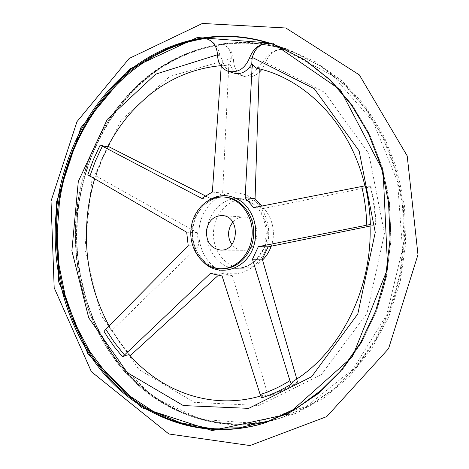 <?xml version="1.0" encoding="UTF-8"?>
<svg xmlns="http://www.w3.org/2000/svg" width="469" height="469" viewBox="0 0 469 469"><rect width="100%" height="100%" fill="white"/><g stroke="black" fill="none" stroke-linecap="round" stroke-linejoin="round"><path stroke-width="0.35" stroke-dasharray="2.35 1.76" d="M263.314 61.357L324.507 92.246L368.781 153.58L384.474 233.462L366.998 313.415L321.154 374.813L258.888 405.503L194.207 402.349L138.93 369.554L101.028 315.309L84.819 249.197L91.795 180.94L121.172 120.193L169.743 76.465L231.229 58.572L231.088 59.663L233.527 60.495C233.099 52.751 229.869 47.598 223.836 45.042L219.562 44.274C241.183 40.891 262.904 42.591 284.718 49.38L282.889 49.192C274.529 49.45 268.004 53.507 263.314 61.357L262.722 62.43L265.073 63.262L261.825 69.529M231.229 58.572C231.457 51.772 228.913 47.228 223.59 44.954L219.562 44.274M231.088 59.663L229.781 64.171L230.027 64.751C232.354 70.104 235.948 73.639 240.802 75.351C248.095 77.168 253.864 74.483 258.102 67.296L262.722 62.43M259.257 68.861L259.304 66.956L258.36 66.756M201.828 198.416L212.228 199.401L205.217 195.802M221.216 66.358L221.966 61.914C223.062 64.247 224.487 65.402 226.24 65.373L228.843 64.2L228.831 64.786L222.646 193.134L212.228 199.401M212.357 192.032L222.646 193.134M365.304 185.8L364.982 186.187C365.187 186.697 367.18 186.867 370.961 186.703L263.484 208.494L261.86 206.049M253.665 207.644L263.484 208.494M188.216 245.727L198.774 245.897L111.78 330.581C110.731 329.091 108.169 329.379 104.089 331.442M129.983 355.508L120.398 343.666L111.798 330.61M218.009 275.579L220.752 273.046L232.284 275.614L268.321 396.117L263.983 394.957L261.702 397.853M210.423 273.357L220.752 273.046M222.083 275.971L232.284 275.614M259.304 66.956L256.033 68.105M229.781 64.171L228.843 64.2M221.966 61.914L222.916 61.885L219.809 54.65C218.108 47.017 214.14 41.888 207.896 39.261L207.638 39.173M370.07 226.081L375.98 224.868C372.251 225.184 370.27 225.155 370.035 224.792M375.98 224.868C375.552 211.882 373.881 199.161 370.961 186.703M107.899 146.234L101.128 160.656L95.6 175.699L197.261 232.63L198.774 245.897M87.826 174.82C92.235 176.291 94.826 176.584 95.6 175.699M268.321 396.117C278.463 392.84 288.277 388.285 297.768 382.446L296.789 378.981M292.978 381.438C294.28 380.67 295.875 381.004 297.768 382.446M233.328 72.965C229.511 71.681 226.445 69.107 224.123 65.244L222.916 61.885M186.691 232.231L197.261 232.63M233.527 60.495C233.978 68.556 237.472 73.85 244.003 76.371C249.32 77.889 254.368 76.594 259.146 72.49M284.718 49.38C275.567 48.899 269.018 53.525 265.073 63.262M232.765 222.089C235.889 218.554 239.636 216.883 244.009 217.071C262.042 217.411 260.723 251.361 242.713 250.299C238.34 250.147 234.734 248.189 231.897 244.425M262.558 260.002C257.018 265.249 250.722 267.987 243.669 268.227C225.349 269.124 210.323 248.271 213.946 228.016C216.297 210.886 231.094 197.461 246.354 199.272C265.302 200.398 278.979 225.636 271.193 246.213M282.889 49.192L332.744 75.656L372.966 121.377L397.565 181.743L402.49 249.203L386.825 314.576L353.104 369.132L306.574 406.406L253.758 423.185L201.037 419.403L153.721 397.302L115.696 360.497L89.515 313.186L76.605 259.679L77.567 204.244C88.09 125.68 145.689 54.984 221.051 44.35M258.102 67.296L259.298 67.554M192.929 227.037C195.339 209.303 210.47 195.374 226.087 197.232C210.698 195.374 195.591 209.209 193.158 227.014C189.435 248.107 204.824 269.652 223.303 268.684C204.554 269.611 189.212 248.013 192.929 227.037M203.61 262.23C194.342 252.826 190.572 241.013 192.313 226.803C194.019 216.508 198.569 208.289 205.95 202.139M217.487 54.767L219.809 54.65M370.457 186.809C373.377 199.266 375.048 211.988 375.47 224.973M297.616 381.872C288.13 387.716 278.31 392.283 268.168 395.56M96.039 175.939L101.574 160.89L108.357 146.463M130.529 355.385L120.791 343.308L112.185 330.246M221.286 65.314L224.123 65.244M199.413 226.674C202.585 204.677 222.699 188.567 241.928 193.72C261.245 198.463 273.708 224.135 266.843 246.278C260.922 266.316 241.248 278.029 224.311 272.495C207.316 267.189 196.294 246.483 199.413 226.674M228.831 64.786L230.027 64.751M267.992 43.3L291.794 52.921C307.183 61.462 321.593 72.173 335.024 85.065C347.722 99.111 358.82 114.928 368.323 132.516C376.754 150.936 383.114 170.423 387.406 190.977C392.272 222.259 391.164 254.532 384.164 285.428C378.471 305.665 370.78 324.7 361.095 342.546C350.402 359.477 338.237 374.543 324.589 387.74M77.602 204.197C85.258 152.214 111.798 103.661 151.845 73.287C191.956 43.33 245.293 33.457 294.561 52.692L320.819 66.258L344.926 85.311L365.943 109.435L383.003 137.968L395.367 169.995L402.455 204.408L403.92 239.935L399.694 275.244L389.956 309.001L375.141 339.966L355.912 367.086L333.084 389.505L307.57 406.623L280.339 418.108C222.148 435.719 162.28 414.373 124.068 370.891C85.933 326.999 69.23 263.912 77.602 204.197M78.763 204.279C86.413 152.378 112.929 103.907 152.935 73.592C193.011 43.693 246.289 33.85 295.493 53.067L321.722 66.616L345.794 85.634L366.781 109.717L383.818 138.197L396.164 170.159L403.24 204.507L404.706 239.964L400.485 275.203L390.759 308.895L375.968 339.808L356.768 366.869L333.975 389.252L308.496 406.342L281.3 417.815C223.18 435.396 163.376 414.104 125.2 370.703C87.093 326.887 70.397 263.895 78.763 204.279M261.86 423.173C206.378 431.673 152.771 406.582 118.845 363.463C85.071 319.946 70.766 260.559 78.657 204.203C85.833 155.573 109.429 109.91 145.302 79.267C181.298 49.011 229.4 35.146 276.534 46.208M287.345 49.268L315.784 61.949L342.065 80.903L365.058 105.701L383.712 135.594L397.108 169.526L404.548 206.161L405.626 243.991L400.268 281.4L388.748 316.804L371.647 348.754L349.81 376.038L324.267 397.741L296.15 413.265L266.609 422.329M280.562 47.146L307.095 61.445L331.395 81.336L352.53 106.387L369.619 135.916L381.913 168.981L388.836 204.437L390.056 240.984L385.5 277.243L375.376 311.862L360.133 343.578L340.447 371.301L317.15 394.195L291.185 411.647L264.018 423.167M278.686 46.378L305.993 60.46L330.616 80.017L352.108 104.833L369.566 134.222L382.217 167.245L389.469 202.755L390.964 239.43L386.62 275.878L376.63 310.718L361.452 342.663L341.76 370.604L318.41 393.673L292.334 411.254L264.528 423.015L292.363 411.243L318.457 393.649L341.825 370.569L361.517 342.628L376.695 310.689L386.679 275.86L391.023 239.43L389.528 202.766L382.276 167.269L369.625 134.251L352.16 104.863L330.663 80.041L306.017 60.472L278.193 46.185M217.493 55.014L220.049 55.887M207.415 227.711C209.79 210.393 224.692 196.81 240.064 198.639C255.371 200.023 268.034 216.455 267.23 234.611C266.621 252.779 252.715 268.18 237.349 268.368C218.888 269.276 203.763 248.189 207.415 227.711M364.905 185.853L364.982 186.187M226.24 65.373L220.723 65.683M107.882 146.264C102.453 156.658 98.021 167.556 94.591 178.959M109.113 325.92L111.78 330.581M260.717 395.959L263.983 394.957M77.444 204.203C69.072 263.918 85.792 327.016 123.945 370.903C162.174 414.385 222.101 435.73 280.339 418.108L281.3 417.815C223.256 435.373 163.54 414.121 125.381 370.756C87.257 326.934 70.555 263.924 78.921 204.273C86.572 152.372 113.088 103.901 153.064 73.598C193.117 43.711 246.331 33.874 295.493 53.067L294.561 52.692C245.258 33.44 191.856 43.312 151.722 73.275C111.651 103.649 85.1 152.214 77.444 204.203M244.003 76.371L240.802 75.351M244.009 217.071L222.118 215.57M242.713 250.299L220.776 250.094M246.354 199.272L240.064 198.639C250.493 201.33 262.945 204.56 266.392 232.348C265.724 240.568 264.369 246.717 262.323 250.786L256.437 259.369C251.038 264.739 244.677 267.74 237.349 268.368L243.669 268.227"/><path stroke-width="0.7" d="M269.646 43.406C260.318 42.943 253.641 47.727 249.619 57.757L252.082 58.631L252.31 57.411C254.843 48.588 260.066 43.881 267.992 43.3L269.646 43.406C247.403 36.5 225.284 34.835 203.288 38.399L207.761 39.214M205.217 195.802L107.899 146.234C107.219 146.914 104.651 146.51 100.202 145.027L201.828 198.416L212.357 192.032L221.216 66.358M252.082 58.631L251.718 64.458L252.662 64.658L252.052 68.134L245.14 197.695L253.665 207.644L365.304 185.8C368.247 198.422 369.93 211.308 370.363 224.469L258.337 246.676L268.11 246.835L370.07 226.081M258.337 246.676L252.463 259.228L289.93 380.664L291.401 384.041C281.828 389.938 271.932 394.546 261.702 397.853L260.195 394.564L222.083 275.971L210.423 273.357L122.52 356.868L114.061 346.462L107.647 337.217L104.089 331.442L105.783 329.285L188.216 245.727L186.691 232.231L87.826 174.82L93.39 159.612L100.202 145.027M191.323 226.961C193.738 209.18 208.893 195.21 224.534 197.074C240.11 198.481 253.002 215.359 252.181 234.031C251.548 252.703 237.384 268.532 221.743 268.719C202.966 269.646 187.6 247.99 191.323 226.961M122.52 356.868C126.384 354.886 128.875 354.435 129.983 355.508C162.596 392.442 212.498 410.176 260.717 395.959M130.165 355.707L218.009 275.579M364.905 185.853C350.519 123.54 304.686 78.012 256.033 68.105L252.662 64.658M370.035 224.792L370.363 224.469M291.401 384.041L292.978 381.438C339.415 353.573 372.626 289.93 370.035 224.751M251.718 64.458L249.221 67.542C244.742 72.824 239.448 74.63 233.328 72.965L228.151 71.306C237.801 73.223 244.953 68.703 249.619 57.757M261.86 206.049L255.06 198.721L259.257 68.861M296.789 378.981L262.306 259.164L268.11 246.835M245.14 197.695L255.06 198.721M252.463 259.228L262.306 259.164M228.151 71.306C221.503 68.732 217.95 63.303 217.493 55.014C217.059 47.058 213.776 41.776 207.638 39.173L203.288 38.399M259.146 72.49L261.825 69.529M206.536 229.968C208.641 220.629 213.835 215.834 222.118 215.57C240.609 215.904 239.237 251.202 220.776 250.094C210.728 248.476 205.985 241.769 206.536 229.968M231.897 244.425C229.148 240.456 228.122 235.96 228.808 230.918L230.209 226.169L232.765 222.089M271.193 246.213C269.288 251.63 266.404 256.226 262.558 260.002M224.534 197.074L226.087 197.232C241.635 198.633 254.503 215.47 253.682 234.09C253.055 252.715 238.914 268.497 223.303 268.684L221.743 268.719M205.95 202.139C218.407 193.263 230.812 193.468 243.159 202.755C254.497 213.899 258.155 227.934 254.122 244.859C247.532 269.218 219.322 278.193 203.61 262.23M252.31 57.411L314.224 88.676L359.148 150.989L375.259 232.337L357.806 313.919L311.615 376.736L248.74 408.358L183.332 405.574L127.322 372.632L88.723 317.835L71.874 250.845L78.305 181.45L107.29 119.349L155.731 74.125L217.487 54.767M289.93 380.664C280.356 386.62 270.443 391.257 260.195 394.564M124.314 354.793L114.465 342.552L105.783 329.285M89.86 176.227L95.447 160.943L102.312 146.31M249.221 67.542L252.052 68.134M361.722 186.381C364.694 199.008 366.377 211.912 366.776 225.085M324.589 387.74L297.897 407.485L269.077 420.892L239.249 427.804L209.467 428.326L180.676 422.786L153.691 411.676L129.192 395.596L107.718 375.218L89.69 351.258L75.427 324.437L65.156 295.488L59.012 265.12L57.083 234.043L59.375 202.96C70.069 122.45 128.377 49.79 205.029 38.552M276.534 46.208L281.201 47.416M281.353 47.457L287.345 49.268M266.609 422.329L261.86 423.173M56.309 202.626L80.844 127.756L129.802 68.914L197.261 37.52L272.63 43.183L340.43 89.901L383.109 171.244L387.652 268.649L352.377 356.821L288.036 414.186L212.135 430.595L141.48 407.661L88.084 354.271L58.742 281.98L56.309 202.626M278.193 46.185L305.002 60.067L329.643 79.642L351.152 104.493L368.634 133.929L381.303 167.034L388.567 202.626L390.067 239.395L385.711 275.936L375.704 310.859L360.497 342.874L340.781 370.868L317.402 393.972L291.313 411.571L263.508 423.331C204.044 441.306 143.133 419.057 104.364 374.233C65.672 328.974 48.799 264.147 57.312 202.766C65.109 149.33 92.024 99.358 132.733 67.952C173.512 36.975 227.846 26.534 278.187 46.179L280.562 47.146M264.018 423.167C204.695 440.872 144.012 418.571 105.39 373.84C66.844 328.669 50.048 264.041 58.543 202.848C66.311 149.593 93.126 99.786 133.688 68.433C174.316 37.502 228.456 26.985 278.686 46.378M220.723 65.683C194.875 68.163 171.478 77.625 150.514 94.07C141.263 101.785 133.765 109.107 128.025 116.036C120.363 125.323 113.645 135.4 107.882 146.264M94.591 178.959C93.155 183.42 89.913 196.599 88.354 207.333C86.325 222.242 85.903 237.179 87.093 252.158C89.497 278.639 96.837 303.226 109.113 325.92M51.027 201.101L54.181 287.784L91.408 371.747L168.869 433.989L250 445.55L326.723 416.613L388.578 348.625L417.973 254.69L407.203 155.89L359.33 74.888L285.826 27.993L202.391 23.45L129.186 58.449L76.975 121.653L51.027 201.101"/></g></svg>
